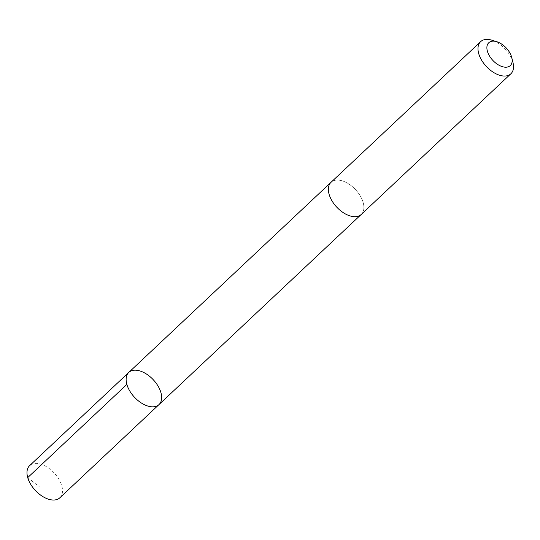 <?xml version="1.0" encoding="UTF-8"?>
<svg xmlns="http://www.w3.org/2000/svg" width="540" height="540" viewBox="0 0 540 540"><rect width="100%" height="100%" fill="white"/><g stroke="black" fill="none" stroke-linecap="round" stroke-linejoin="round"><path stroke-width="0.41" stroke-dasharray="2.7 2.03" d="M59.859 497.779A22.059 12.838 46.8 0 0 62.498 491.522A22.059 12.838 46.8 0 0 50.038 469.172A22.059 12.838 46.8 0 0 29.639 465.635M363.872 208.19A22.052 12.838 46.8 0 0 351.412 185.855A22.052 12.838 46.8 0 0 331.027 182.311A22.052 12.838 46.8 0 0 328.388 188.568A22.052 12.838 46.8 0 0 340.841 210.904A22.052 12.838 46.8 0 0 361.233 214.448A22.052 12.838 46.8 0 0 363.872 208.19M128.783 372.431A22.059 12.838 -133.2 0 1 149.182 375.975A22.059 12.838 -133.2 0 1 161.642 398.318A22.059 12.838 -133.2 0 1 159.003 404.575M360.976 214.684L361.233 214.448A22.059 12.838 46.8 0 0 355.482 189.587A22.059 12.838 46.8 0 0 331.02 182.311L330.77 182.554M513 62.647A22.059 12.838 46.8 0 0 491.9 40.203M27.722 477.61L39.339 486.796"/><path stroke-width="0.81" d="M161.642 398.318A22.059 12.838 -133.2 0 1 159.003 404.575A22.059 12.838 -133.2 0 1 134.534 397.298A22.059 12.838 -133.2 0 1 128.783 372.431A22.059 12.838 -133.2 0 1 149.182 375.975A22.059 12.838 -133.2 0 1 161.642 398.318M29.639 465.635A22.059 12.838 46.8 0 0 27 471.893A22.059 12.838 46.8 0 0 39.461 494.235A22.059 12.838 46.8 0 0 59.859 497.779L159.003 404.575A22.059 12.838 -133.2 0 1 134.534 397.298A22.059 12.838 -133.2 0 1 128.783 372.431L29.639 465.635M496.787 41.715L491.9 40.203A22.059 12.838 46.8 0 0 480.64 41.648L331.02 182.311A22.059 12.838 46.8 0 0 328.381 188.568A22.059 12.838 46.8 0 0 340.841 210.911A22.059 12.838 46.8 0 0 361.24 214.454L510.86 73.791A22.059 12.838 46.8 0 0 513 62.647L511.792 57.679A15.694 9.133 46.8 0 0 496.787 41.715A15.694 9.133 46.8 0 0 486.898 47.189A15.694 9.133 46.8 0 0 500.749 66.083A15.694 9.133 46.8 0 0 511.792 57.679M480.64 41.648A22.059 12.838 46.8 0 0 478.001 47.905A22.059 12.838 46.8 0 0 490.462 70.254A22.059 12.838 46.8 0 0 510.86 73.791M126.866 384.406L27.722 477.61M330.77 182.554L128.783 372.431M360.976 214.684L159.003 404.575"/></g></svg>
